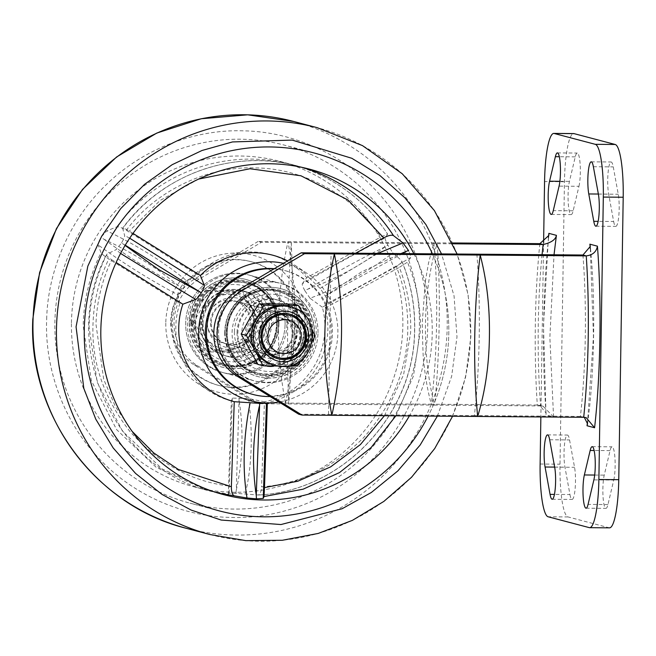 <?xml version="1.0" encoding="UTF-8"?>
<svg xmlns="http://www.w3.org/2000/svg" width="656" height="656" viewBox="0 0 656 656"><rect width="100%" height="100%" fill="white"/><g stroke="black" fill="none" stroke-linecap="round" stroke-linejoin="round"><path stroke-width="0.49" stroke-dasharray="3.28 2.46" d="M613.762 480.044A18.516 3.239 -89.5 0 0 615.139 466.186A18.516 3.239 -89.5 0 0 612.056 446.818A18.516 3.239 -89.5 0 0 610.055 450.615L604.242 475.124A18.516 3.239 -89.5 0 0 602.987 495.764A18.516 3.239 -89.5 0 0 605.955 508.359A18.516 3.239 -89.5 0 0 607.956 504.554L613.762 480.044L593.877 479.889M613.655 221.482A18.516 3.239 -89.5 0 0 615.804 226.377A18.516 3.239 -89.5 0 0 619.182 208.715A18.516 3.239 -89.5 0 0 618.255 194.242L613.262 166.878A18.516 3.239 -89.5 0 0 611.105 161.991A18.516 3.239 -89.5 0 0 607.989 173.758A18.516 3.239 -89.5 0 0 608.661 194.119L613.655 221.482L598.157 221.359M578.961 186.288A18.516 3.239 -89.5 0 0 580.339 172.421A18.516 3.239 -89.5 0 0 577.255 153.061A18.516 3.239 -89.5 0 0 575.255 156.858L569.449 181.368A18.516 3.239 -89.5 0 0 568.186 201.999A18.516 3.239 -89.5 0 0 571.155 214.594A18.516 3.239 -89.5 0 0 573.155 210.797L578.961 186.288L559.076 186.132M569.949 494.534A18.516 3.239 -89.5 0 0 572.106 499.429A18.516 3.239 -89.5 0 0 575.484 481.766A18.516 3.239 -89.5 0 0 574.549 467.293L569.556 439.93A18.516 3.239 -89.5 0 0 567.399 435.043A18.516 3.239 -89.5 0 0 564.291 446.81A18.516 3.239 -89.5 0 0 564.955 467.17L569.949 494.534L554.451 494.411M476.896 254.184C478.855 279.12 479.634 306.336 479.233 335.839C478.708 365.302 477.084 391.886 474.362 415.584L580.404 416.421L584.291 417.314M253.577 333.978A21.878 21.517 -75.2 0 1 280.702 312.994A21.878 21.517 -75.2 0 1 296.66 334.322A21.878 21.517 -75.2 0 1 269.542 355.306A21.878 21.517 -75.2 0 1 253.577 333.978M293.355 333.445A21.878 21.517 104.8 0 0 277.398 312.125A21.878 21.517 104.8 0 0 250.272 333.109A21.878 21.517 104.8 0 0 266.238 354.437A21.878 21.517 104.8 0 0 293.355 333.445M258.152 241.433L195.693 278.3A50.487 49.659 104.8 0 0 170.724 321.456A50.487 49.659 104.8 0 0 194.332 364.99L255.619 402.833L258.923 403.702L434.567 405.088C439.75 357.676 440.832 288.64 437.101 243.688L261.457 242.302L258.152 241.433L452.525 242.966M258.923 403.702L197.636 365.859A50.487 49.659 -75.2 0 1 174.029 322.326A50.487 49.659 -75.2 0 1 198.998 279.169L261.457 242.302M207.181 321.743A21.878 21.517 -75.2 0 1 234.299 300.751A21.878 21.517 -75.2 0 1 250.264 322.08A21.878 21.517 -75.2 0 1 223.138 343.063A21.878 21.517 -75.2 0 1 207.181 321.743A21.878 21.517 104.8 0 0 223.138 343.063A21.878 21.517 104.8 0 0 250.264 322.08A21.878 21.517 104.8 0 0 234.299 300.751A21.878 21.517 104.8 0 0 207.181 321.743M253.569 322.949A21.878 21.517 104.8 0 0 237.603 301.629A21.878 21.517 104.8 0 0 210.486 322.613A21.878 21.517 104.8 0 0 226.443 343.941A21.878 21.517 104.8 0 0 253.569 322.949M609.555 527.842A50.487 8.84 90.5 0 1 609.162 527.793L568.03 516.936A50.487 8.84 90.5 0 1 560.011 464.177L564.447 181.737A50.487 8.84 90.5 0 1 573.656 133.57M543.594 242.884L540.864 416.954M539.847 243.655A185.131 32.415 -89.5 0 0 537.313 405.047L539.691 405.367L546.063 413.042L546.013 414.928L553.566 416.921L543.119 406.269L540.618 405.925L434.567 405.088C421.578 355.101 422.48 291.567 437.101 243.688L452.902 243.811M474.362 415.584L298.718 414.198M542.069 254.7A168.305 29.471 90.5 0 0 540.618 405.925L537.313 405.047L431.263 404.211C437.437 354.666 438.479 290.723 433.796 242.818L428.491 263.204L425.367 281.268L422.267 322.613C422.784 350.263 423.382 364.187 424.047 364.383C425.457 378.143 427.86 391.419 431.263 404.211L255.619 402.833M328.541 414.436L331.075 253.036M291.289 242.54C293.404 296.34 292.56 350.132 288.755 403.94C286.549 350.107 287.402 296.307 291.289 242.54M285.45 403.063C297.045 349.377 297.89 295.585 287.984 241.67C276.127 295.257 275.282 349.058 285.45 403.063M437.38 416.134L451.631 376.355L456.994 336.938L454.042 295.799L441.545 253.905M46.683 319.078C47.691 273.232 67.97 220.785 107.092 183.893C145.739 146.485 198.538 129.109 243.688 130.856C288.87 131.503 340.407 151.651 376.454 191.035C413.009 229.936 429.713 283.367 427.614 329.189C426.605 375.035 406.326 427.482 367.204 464.374C328.566 501.783 275.758 519.158 230.609 517.412C185.427 516.764 133.89 496.617 97.842 457.232C61.287 418.331 44.592 364.9 46.683 319.078M419.422 325.573A185.131 182.097 104.8 0 0 284.368 145.124A185.131 182.097 104.8 0 0 54.883 322.695A185.131 182.097 104.8 0 0 189.928 503.144A185.131 182.097 104.8 0 0 419.422 325.573A185.131 182.097 104.8 0 0 284.368 145.124A185.131 182.097 104.8 0 0 54.883 322.695A185.131 182.097 104.8 0 0 189.928 503.144A185.131 182.097 104.8 0 0 419.422 325.573M432.411 253.839A185.131 182.097 -75.2 0 1 448.794 333.322A185.131 182.097 -75.2 0 1 428.155 416.06A185.131 182.097 -75.2 0 0 448.794 333.322A185.131 182.097 -75.2 0 0 432.411 253.839M258.325 495.018C341.489 491.442 413.657 415.961 414.649 331.69C415.42 307.139 411.148 283.556 401.825 260.949L401.587 260.637C402.464 262.023 400.718 264.007 396.347 266.607C404.637 287.492 408.426 309.222 407.712 331.797C406.786 370.082 392.124 405.326 363.727 437.519C333.289 467.736 299.234 484.177 261.564 486.842C261.195 491.984 260.055 494.706 258.144 495.001L236.521 493.378A168.305 165.542 -75.2 0 1 235.225 493.345L229.075 493.296L228.329 494.214L205.976 489.975L156.259 467.4L116.612 429.59L91.348 380.66L83.197 325.925L83.279 322.842C84.173 298.185 90.077 274.79 100.991 252.658L98.187 245.016C97.867 243.975 98.679 241.646 100.622 238.013A168.305 165.542 -75.2 0 1 101.311 236.898L106.854 230.855L116.784 226.853C118.662 226.509 121.844 227.657 126.321 230.297C155.103 191.06 207.821 165.673 255.774 167.952C303.785 168.223 354.691 196.357 380.775 237.054L387.565 234.036L385.179 238.235C384.949 238.817 385.728 240.908 387.524 244.491A168.305 165.542 -75.2 0 1 388.139 245.647L392.87 252.831L401.587 260.637C410.582 282.31 414.92 304.95 414.6 328.541L414.526 331.624C413.534 415.986 341.259 491.516 258.144 495.001L258.325 495.009M384.424 415.715L403.596 374.724L410.648 332.567C411.361 309.993 407.573 288.263 399.291 267.377L407.458 262.187L410.681 257.529C411.066 256.857 410.402 254.708 408.704 251.068M395.863 415.806L413.419 376.068L420.48 330.091C420.799 306.5 416.462 283.859 407.458 262.187M71.447 322.826A168.305 165.542 -75.2 0 1 280.079 161.392A168.305 165.542 -75.2 0 1 402.85 325.442A168.305 165.542 -75.2 0 1 194.225 486.875A168.305 165.542 -75.2 0 1 71.447 322.826M133.004 233.413L129.265 231.076C124.968 228.485 122.77 227.591 122.664 228.403L124.665 235.545C124.845 236.496 123.91 238.751 121.877 242.318A168.305 165.542 104.8 0 0 121.188 243.442L115.997 249.706L106.871 254.208C95.948 276.34 90.044 299.735 89.15 324.392L89.077 327.475L97.219 382.21L122.483 431.14L162.122 468.942L211.847 491.524L217.735 492.959M413.862 253.692A168.305 165.542 -75.2 0 1 432.23 333.191A168.305 165.542 -75.2 0 1 409.377 415.912M165.796 323.121A70.684 69.528 104.8 0 0 196.759 382.727A70.684 69.528 104.8 0 0 267.73 385.925A70.684 69.528 104.8 0 0 304.983 324.22A70.684 69.528 104.8 0 0 230.92 253.241A70.684 69.528 104.8 0 0 165.796 323.121M396.347 266.607L322.334 307.197A75.735 74.489 -75.2 0 1 324.933 328.205A75.735 74.489 -75.2 0 1 264.434 401.8L261.564 486.842M194.225 486.875L205.976 489.975L228.329 494.222L231.314 400.923L232.298 398.094L248.632 398.528L264.434 401.8M231.314 400.923A75.735 74.489 -75.2 0 1 208.985 390.902A75.735 74.489 -75.2 0 1 175.808 327.032A75.735 74.489 -75.2 0 1 179.908 303.416L108.773 258.972C104.411 256.16 101.819 254.052 100.991 252.658M283.458 263.31A70.684 69.528 -75.2 0 1 306.918 273.29A70.684 69.528 -75.2 0 1 337.881 332.895A70.684 69.528 -75.2 0 1 279.005 402.03M355.626 253.232L309.698 278.423L320.144 288.394L325.36 296.036C327.262 299.989 328.082 302.301 327.828 302.965L325.278 307.967A75.735 74.489 -75.2 0 1 327.869 328.984A75.735 74.489 -75.2 0 1 267.377 402.579L265.901 403.276M317.996 332.74A50.487 49.659 104.8 0 0 281.17 283.523A50.487 49.659 104.8 0 0 218.579 331.952A50.487 49.659 104.8 0 0 255.414 381.169A50.487 49.659 104.8 0 0 317.996 332.74A50.487 49.659 -75.2 0 1 255.414 381.169A50.487 49.659 -75.2 0 1 218.579 331.952A50.487 49.659 -75.2 0 1 281.17 283.523A50.487 49.659 -75.2 0 1 317.996 332.74M285.098 324.064A50.487 49.659 104.8 0 0 248.263 274.848A50.487 49.659 104.8 0 0 185.681 323.277A50.487 49.659 104.8 0 0 222.507 372.493A50.487 49.659 104.8 0 0 285.098 324.064A50.487 49.659 104.8 0 0 248.263 274.848A50.487 49.659 104.8 0 0 185.681 323.277A50.487 49.659 104.8 0 0 222.507 372.493A50.487 49.659 104.8 0 0 285.098 324.064M228.436 485.957C191.011 481.307 158.129 463.087 129.79 431.312C103.615 397.667 91.364 361.71 93.029 323.449C93.841 300.874 99.089 279.382 108.773 258.972M232.298 398.094L229.075 493.296M239.104 397.962L236.291 490.032L235.873 493.246L235.225 493.345M235.873 493.246L236.521 493.378M236.291 490.032C242.72 461.184 243.72 431.615 239.292 401.324M248.632 398.528C256.184 459.241 244.983 492.566 245.434 493.73M322.334 307.197L310.001 298.259C341.538 286.434 369.156 271.289 392.87 252.831M310.001 298.259L304.802 290.608L307.959 289.124C337.528 278.324 363.26 264.212 385.162 246.779L387.729 245.123L388.139 245.647M387.729 245.123L387.524 244.491M385.162 246.779C360.464 258.866 334.732 272.978 307.959 289.124M304.802 290.608C302.777 286.721 301.949 284.417 302.318 283.687C356.306 253.044 383.932 237.89 385.179 238.235M302.318 283.687L306.762 277.644L380.775 237.054M280.079 161.392L291.83 164.492C332.256 175.693 364.17 198.834 387.589 233.938L387.565 234.036A168.305 165.542 -75.2 0 0 291.846 164.5A168.305 165.542 -75.2 0 1 291.846 164.5A168.305 165.542 -75.2 0 0 116.776 226.845M126.321 230.297L197.456 274.749L186.476 280.612C164.123 262.211 137.58 245.623 106.854 230.855M186.476 280.612C185.213 281.309 183.311 283.548 180.769 287.32L178.325 285.68C157.629 268.288 132.897 252.839 104.124 239.317L101.065 237.513L101.311 236.898M101.065 237.513L100.622 238.013M104.124 239.317C129.708 258.005 154.447 273.462 178.325 285.68M180.769 287.32C178.612 291.223 177.628 293.699 177.825 294.757C129.945 269.28 99.015 245.303 98.187 245.016M177.825 294.757L179.908 303.416M223.598 494.624L211.847 491.524C113.062 469.024 58.072 344.982 106.575 254.471L106.871 254.208C105.911 255.127 107.527 256.972 111.717 259.743C102.024 280.153 96.776 301.645 95.965 324.22L103.697 379.365L115.366 406.515L132.151 431.394M120.581 253.446L115.997 249.706M111.717 259.743L116.137 262.507M125.091 245.434L121.631 242.941L121.188 243.442M121.631 242.941L121.877 242.318M124.082 244.59L125.247 245.18M129.683 238.194L124.665 235.545M303.548 167.706A168.305 165.542 104.8 0 0 297.701 166.042C234.249 148.445 161.811 174.193 122.672 228.165L122.664 228.403A168.305 165.542 104.8 0 1 297.685 166.042A168.305 165.542 104.8 0 0 297.685 166.042L309.452 169.141M198.727 179.039L160.007 200.523L129.265 231.076M320.144 288.394L377.889 253.405M325.36 296.036L361.579 271.855L400.923 253.585M402.53 253.601L327.918 294.388M327.828 302.965C377.413 277.947 409.828 257.882 410.681 257.529M325.278 307.967L399.291 267.377M267.353 403.169L267.377 402.579M197.456 274.749A75.735 74.489 -75.2 0 1 245.582 252.166A75.735 74.489 -75.2 0 1 306.762 277.644M309.698 278.423A75.735 74.489 104.8 0 0 294.692 265.114A75.735 74.489 104.8 0 0 287.533 260.899M314.495 333.084A45.444 44.698 -75.2 0 1 258.169 376.675A45.444 44.698 -75.2 0 1 225.016 332.379A45.444 44.698 -75.2 0 1 281.35 288.796A45.444 44.698 -75.2 0 1 314.495 333.084M224.729 332.305A45.444 44.698 104.8 0 0 257.874 376.593A45.444 44.698 104.8 0 0 314.208 333.01A45.444 44.698 104.8 0 0 281.055 288.722A45.444 44.698 104.8 0 0 224.729 332.305M273.978 268.903A63.952 62.902 -75.2 0 1 285.778 270.821A63.952 62.902 -75.2 0 1 332.428 333.158A63.952 62.902 -75.2 0 1 270.108 396.536M251.978 394.19A63.952 62.902 104.8 0 0 331.255 332.846A63.952 62.902 104.8 0 0 284.606 270.51A63.952 62.902 104.8 0 0 274.306 268.706M312.543 332.994A43.755 43.042 104.8 0 0 280.629 290.346A43.755 43.042 104.8 0 0 226.386 332.321A43.755 43.042 104.8 0 0 258.3 374.97A43.755 43.042 104.8 0 0 312.543 332.994M312.838 333.076A43.755 43.042 104.8 0 0 280.924 290.428A43.755 43.042 104.8 0 0 226.673 332.395A43.755 43.042 104.8 0 0 258.595 375.043A43.755 43.042 104.8 0 0 312.838 333.076M216.816 331.493A50.487 49.659 104.8 0 0 253.651 380.701A50.487 49.659 104.8 0 0 316.233 332.272A50.487 49.659 104.8 0 0 279.407 283.064A50.487 49.659 104.8 0 0 216.816 331.493M310.837 332.756A42.919 42.214 104.8 0 0 279.53 290.928A42.919 42.214 104.8 0 0 226.328 332.092A42.919 42.214 104.8 0 0 257.636 373.92A42.919 42.214 104.8 0 0 310.837 332.756M311.715 332.994A42.919 42.214 104.8 0 0 280.415 291.157A42.919 42.214 104.8 0 0 227.214 332.321A42.919 42.214 104.8 0 0 258.521 374.158A42.919 42.214 104.8 0 0 311.715 332.994M225.098 331.559A42.074 41.385 -75.2 0 1 267.189 289.854A42.074 41.385 -75.2 0 1 307.951 332.207A42.074 41.385 -75.2 0 1 265.869 373.912A42.074 41.385 -75.2 0 1 225.098 331.559M234.413 331.895A33.661 33.112 -75.2 0 1 276.143 299.603A33.661 33.112 -75.2 0 1 300.694 332.412A33.661 33.112 -75.2 0 1 258.972 364.703A33.661 33.112 -75.2 0 1 234.413 331.895M237.062 332.592A33.661 33.112 -75.2 0 1 278.784 300.3A33.661 33.112 -75.2 0 1 303.343 333.117A33.661 33.112 -75.2 0 1 261.613 365.4A33.661 33.112 -75.2 0 1 237.062 332.592M308.312 333.15A38.712 38.073 -75.2 0 1 269.591 371.517A38.712 38.073 -75.2 0 1 232.085 332.551A38.712 38.073 -75.2 0 1 270.805 294.183A38.712 38.073 -75.2 0 1 308.312 333.15M227.156 332.1A42.074 41.385 104.8 0 0 267.927 374.453A42.074 41.385 104.8 0 0 310.009 332.748A42.074 41.385 104.8 0 0 269.247 290.395A42.074 41.385 104.8 0 0 227.156 332.1M189.182 322.932A45.444 44.698 104.8 0 0 222.327 367.221A45.444 44.698 104.8 0 0 278.661 323.638A45.444 44.698 104.8 0 0 245.508 279.341A45.444 44.698 104.8 0 0 189.182 322.932M278.948 323.711A45.444 44.698 -75.2 0 1 222.622 367.294A45.444 44.698 -75.2 0 1 189.469 323.006A45.444 44.698 -75.2 0 1 245.803 279.423A45.444 44.698 -75.2 0 1 278.948 323.711M171.249 322.859A63.952 62.902 104.8 0 0 217.899 385.195A63.952 62.902 104.8 0 0 297.176 323.851A63.952 62.902 104.8 0 0 250.526 261.514A63.952 62.902 104.8 0 0 171.249 322.859M298.357 324.162A63.952 62.902 -75.2 0 1 219.071 385.507A63.952 62.902 -75.2 0 1 172.421 323.17A63.952 62.902 -75.2 0 1 251.699 261.826A63.952 62.902 -75.2 0 1 298.357 324.162M191.134 323.023A43.755 43.042 -75.2 0 1 245.377 281.047A43.755 43.042 -75.2 0 1 277.291 323.695A43.755 43.042 -75.2 0 1 223.048 365.671A43.755 43.042 -75.2 0 1 191.134 323.023M190.839 322.941A43.755 43.042 -75.2 0 1 245.082 280.973A43.755 43.042 -75.2 0 1 277.004 323.621A43.755 43.042 -75.2 0 1 222.753 365.597A43.755 43.042 -75.2 0 1 190.839 322.941M286.861 324.523A50.487 49.659 -75.2 0 1 224.27 372.952A50.487 49.659 -75.2 0 1 187.444 323.744A50.487 49.659 -75.2 0 1 250.026 275.315A50.487 49.659 -75.2 0 1 286.861 324.523M192.839 323.26A42.919 42.214 -75.2 0 1 246.041 282.096A42.919 42.214 -75.2 0 1 277.349 323.925A42.919 42.214 -75.2 0 1 224.147 365.089A42.919 42.214 -75.2 0 1 192.839 323.26M191.962 323.023A42.919 42.214 -75.2 0 1 245.155 281.859A42.919 42.214 -75.2 0 1 276.463 323.695A42.919 42.214 -75.2 0 1 223.261 364.859A42.919 42.214 -75.2 0 1 191.962 323.023M202.983 323.605A33.661 33.112 104.8 0 0 227.534 356.413A33.661 33.112 104.8 0 0 235.594 357.487A33.661 33.112 104.8 0 0 269.263 324.121A33.661 33.112 104.8 0 0 244.704 291.313A33.661 33.112 104.8 0 0 236.652 290.239A33.661 33.112 104.8 0 0 202.983 323.605M237.808 282.105A42.074 41.385 104.8 0 0 195.726 323.81A42.074 41.385 104.8 0 0 236.488 366.163A42.074 41.385 104.8 0 0 278.579 324.458A42.074 41.385 104.8 0 0 237.808 282.105M266.615 323.424A33.661 33.112 104.8 0 0 242.064 290.616A33.661 33.112 104.8 0 0 200.334 322.908A33.661 33.112 104.8 0 0 224.893 355.716A33.661 33.112 104.8 0 0 266.615 323.424M232.872 361.833A38.712 38.073 104.8 0 0 271.592 323.465A38.712 38.073 104.8 0 0 234.085 284.499A38.712 38.073 104.8 0 0 195.365 322.867A38.712 38.073 104.8 0 0 232.872 361.833M235.75 281.563A42.074 41.385 -75.2 0 1 276.52 323.916A42.074 41.385 -75.2 0 1 234.43 365.622A42.074 41.385 -75.2 0 1 193.668 323.269A42.074 41.385 -75.2 0 1 235.75 281.563M270.477 366.688A33.661 33.112 -75.2 0 1 262.425 365.613A33.661 33.112 -75.2 0 1 237.866 332.805A33.661 33.112 -75.2 0 1 271.535 299.439A33.661 33.112 -75.2 0 1 279.595 300.514A33.661 33.112 -75.2 0 1 304.146 333.33A33.661 33.112 -75.2 0 1 270.477 366.688M199.678 322.727A33.661 33.112 104.8 0 0 224.229 355.536A33.661 33.112 104.8 0 0 232.29 356.618A33.661 33.112 104.8 0 0 265.959 323.252A33.661 33.112 104.8 0 0 241.4 290.444A33.661 33.112 104.8 0 0 233.347 289.37A33.661 33.112 104.8 0 0 199.678 322.727M231.757 353.1A30.291 29.799 104.8 0 0 262.056 323.072A30.291 29.799 104.8 0 0 232.708 292.576A30.291 29.799 104.8 0 0 202.401 322.604A30.291 29.799 104.8 0 0 231.757 353.1M272.068 302.957A30.291 29.799 -75.2 0 1 301.424 333.453A30.291 29.799 -75.2 0 1 271.117 363.481A30.291 29.799 -75.2 0 1 241.769 332.986A30.291 29.799 -75.2 0 1 272.068 302.957M211.273 322.818A21.878 21.517 -75.2 0 1 238.399 301.834A21.878 21.517 -75.2 0 1 232.47 344.843A21.878 21.517 -75.2 0 1 211.273 322.818M231.83 348.057A25.248 24.83 -75.2 0 1 207.378 322.637A25.248 24.83 -75.2 0 1 232.626 297.619A25.248 24.83 -75.2 0 1 257.086 323.031A25.248 24.83 -75.2 0 1 231.83 348.057M249.469 332.895A21.878 21.517 104.8 0 0 270.666 354.921A21.878 21.517 104.8 0 0 276.586 311.912A21.878 21.517 104.8 0 0 249.469 332.895M271.199 358.438A25.248 24.83 -75.2 0 1 246.738 333.027A25.248 24.83 -75.2 0 1 271.994 308A25.248 24.83 -75.2 0 1 296.446 333.412A25.248 24.83 -75.2 0 1 271.199 358.438M201.548 321.694A27.601 27.15 104.8 0 0 221.679 348.598A27.601 27.15 104.8 0 0 255.897 322.121A27.601 27.15 104.8 0 0 235.758 295.225A27.601 27.15 104.8 0 0 201.548 321.694M201.195 321.604A27.601 27.15 104.8 0 0 221.326 348.508A27.601 27.15 104.8 0 0 255.545 322.03A27.601 27.15 104.8 0 0 235.406 295.126A27.601 27.15 104.8 0 0 201.195 321.604M193.93 321.547L210.674 351.944L245.114 352.215L262.81 322.088L246.066 291.69L211.626 291.42L193.93 321.547L190.051 320.522L198.424 305.335L207.747 290.395L211.626 291.42M245.114 352.215L241.236 351.19L223.54 350.935L206.796 350.919L210.674 351.944M206.796 350.919L190.051 320.522M207.747 290.395L242.187 290.665L246.066 291.69M242.187 290.665L258.931 321.063L262.81 322.088M258.931 321.063L249.608 336.003L241.236 351.19M197.948 335.593A30.291 29.799 104.8 0 0 223.54 350.935A30.291 29.799 104.8 0 0 249.608 336.003A30.291 29.799 104.8 0 0 250.084 305.745A30.291 29.799 104.8 0 0 224.491 290.411A30.291 29.799 104.8 0 0 198.424 305.335A30.291 29.799 104.8 0 0 197.948 335.593M282.72 353.371A17.171 16.884 -75.2 0 1 266.246 333.986A17.171 16.884 -75.2 0 1 287.369 319.628A17.171 16.884 -75.2 0 1 282.72 353.371M275.774 317.102A17.171 16.884 104.8 0 0 271.125 350.853A17.171 16.884 104.8 0 0 292.248 336.487A17.171 16.884 104.8 0 0 275.774 317.102M275.454 313.978A20.197 19.869 104.8 0 0 269.985 353.682A20.197 19.869 104.8 0 0 294.831 336.782A20.197 19.869 104.8 0 0 275.454 313.978A20.197 19.869 104.8 0 0 269.969 353.682A20.197 19.869 104.8 0 0 294.815 336.782A20.197 19.869 104.8 0 0 275.438 313.978M277.545 358.66A23.083 22.706 -75.2 0 1 283.351 313.166A23.083 22.706 -75.2 0 1 289.321 314.027M277.34 365.991L280.735 366.015A30.291 29.799 104.8 0 0 306.803 351.091A30.291 29.799 104.8 0 0 311.042 335.995A30.291 29.799 104.8 0 0 307.279 320.833A30.291 29.799 104.8 0 0 288.943 306.467M303.425 313.986L312.371 330.37M293.289 304.146L310.034 334.544L300.71 349.484L292.338 364.67L274.643 364.408A30.291 29.799 -75.2 0 1 249.05 349.074A30.291 29.799 -75.2 0 1 249.526 318.816A30.291 29.799 -75.2 0 1 275.594 303.892A30.291 29.799 -75.2 0 1 301.186 319.226A30.291 29.799 -75.2 0 1 300.71 349.484A30.291 29.799 -75.2 0 1 274.643 364.408L257.898 364.4M297.488 366.032L292.338 364.67M273.486 365.048A30.291 29.799 104.8 0 0 280.735 366.015L287.869 366.056M310.034 334.544L315.183 335.905M312.494 340.981L301.407 359.947M582.946 255.02A168.305 29.471 90.5 0 1 585.283 336.667A168.305 29.471 90.5 0 1 580.404 416.421L583.709 417.29M195.693 278.3L198.998 279.169M610.055 450.615L594.115 450.492M607.956 504.554L588.071 504.398M594.689 475.051L604.242 475.124M564.447 181.737L544.562 181.581M540.126 464.022L560.011 464.177M568.03 516.936L548.145 516.78M589.277 527.629L609.162 527.793M593.377 166.722L613.262 166.878M598.362 194.037L608.661 194.119M598.37 194.086L618.255 194.242M573.155 210.797L553.27 210.642M559.888 181.294L569.449 181.368M575.255 156.858L559.314 156.727M554.656 467.088L564.955 467.17M549.671 439.774L569.556 439.93M554.664 467.138L574.549 467.293M590.302 248.501L593.459 336.43L587.555 421.906M553.566 416.921L549.867 337.364L554.017 254.79M548.424 237.415L543.48 325.573L546.013 414.928M197.636 365.859L194.332 364.99M209.928 534.533A210.379 206.927 104.8 0 0 470.614 336.602A210.379 206.927 104.8 0 0 470.713 332.74A210.379 206.927 104.8 0 0 317.25 127.682M293.749 121.483A210.379 206.927 -75.2 0 1 447.212 326.54A210.379 206.927 -75.2 0 1 447.113 330.403A210.379 206.927 -75.2 0 1 186.427 528.334M282.515 366.491A30.291 29.799 104.8 0 0 312.527 340.169A30.291 29.799 104.8 0 0 290.715 306.934M595.927 226.213L615.804 226.377M552.221 499.265L572.106 499.429M277.398 312.125L280.702 312.994M237.603 301.629L289.255 315.249M592.171 446.662L612.056 446.818M586.07 508.195L605.955 508.359M591.22 161.827L611.105 161.991M551.27 214.438L571.155 214.594M557.37 152.897L577.255 153.061M547.514 434.879L567.399 435.043M587.538 423.768C594.59 373.051 595.722 300.259 590.31 246.41M586.161 417.618L582.733 416.716M546.063 413.042C541.889 357.208 542.963 288.574 548.842 235.438M543.119 406.269L539.691 405.367M266.238 354.437L269.542 355.306M226.443 343.941L278.095 357.561M452.574 416.257L465.563 377.372L470.877 336.733L468.122 294.651L457.117 254.028M313.748 152.873L284.368 145.124L313.748 152.873M219.309 510.893L189.928 503.144L219.309 510.893M196.759 382.727L208.985 390.902M250.026 275.315L279.407 283.064M230.92 253.241L245.582 252.166M306.918 273.29L294.692 265.114M224.27 372.952L253.651 380.701M280.415 291.157L279.53 290.928M278.784 300.3L276.143 299.603M285.778 270.821L284.606 270.51M258.521 374.158L257.636 373.92M261.613 365.4L258.972 364.703M217.899 385.195L219.071 385.507M245.155 281.859L246.041 282.096M242.064 290.616L244.704 291.313M250.526 261.514L251.699 261.826M223.261 364.859L224.147 365.089M224.893 355.716L227.534 356.413M262.425 365.613L224.229 355.536M276.586 311.912L238.399 301.834M279.595 300.514L241.4 290.444M265.426 354.224L227.238 344.146M271.125 350.853L278.611 352.821M277.103 358.545L277.988 358.775M279.882 317.652L287.369 319.628M288.878 313.904L289.763 314.142"/><path stroke-width="0.98" d="M594.115 450.492L590.17 450.459A18.516 3.239 90.5 0 1 592.171 446.662A18.516 3.239 90.5 0 1 595.254 466.031A18.516 3.239 90.5 0 1 593.877 479.889L588.071 504.398A18.516 3.239 90.5 0 1 586.07 508.195A18.516 3.239 90.5 0 1 583.102 495.6A18.516 3.239 90.5 0 1 584.365 474.969L594.689 475.051M599.297 208.559A18.516 3.239 90.5 0 1 595.927 226.213A18.516 3.239 90.5 0 1 593.77 221.326L588.776 193.963A18.516 3.239 90.5 0 1 588.112 173.602A18.516 3.239 90.5 0 1 591.22 161.827A18.516 3.239 90.5 0 1 593.377 166.722L598.37 194.086A18.516 3.239 90.5 0 1 599.297 208.559M559.314 156.727L555.37 156.702A18.516 3.239 90.5 0 1 557.37 152.897A18.516 3.239 90.5 0 1 560.454 172.266A18.516 3.239 90.5 0 1 559.076 186.132L553.27 210.642A18.516 3.239 90.5 0 1 551.27 214.438A18.516 3.239 90.5 0 1 548.301 201.843A18.516 3.239 90.5 0 1 549.564 181.212L559.888 181.294M555.599 481.611A18.516 3.239 90.5 0 1 552.221 499.265A18.516 3.239 90.5 0 1 550.064 494.378L545.07 467.015A18.516 3.239 90.5 0 1 544.406 446.654A18.516 3.239 90.5 0 1 547.514 434.879A18.516 3.239 90.5 0 1 549.671 439.774L554.664 467.138A18.516 3.239 90.5 0 1 555.599 481.611M304.556 253.675L242.097 290.542L238.792 289.673A50.487 49.659 -75.2 0 0 237.431 376.355L298.718 414.198L302.022 415.068L477.666 416.453C472.869 368 473.837 305.655 480.2 255.061C486.85 280.579 489.917 307.779 489.409 336.667C489.032 365.367 485.12 391.96 477.666 416.453L583.709 417.29A185.131 32.415 -89.5 0 0 588.219 337.446A185.131 32.415 -89.5 0 0 586.243 255.897L304.556 253.675L301.252 252.806L582.946 255.02L590.31 246.41L589.875 244.18L590.302 248.501M543.594 242.884L544.562 181.581A50.487 8.84 90.5 0 1 553.771 133.414L573.656 133.57A50.487 8.84 90.5 0 1 574.049 133.627L615.18 144.476A50.487 8.84 90.5 0 1 623.2 197.235L618.764 479.675A50.487 8.84 90.5 0 1 609.555 527.842L589.67 527.686A50.487 8.84 90.5 0 1 589.277 527.629L548.145 516.78A50.487 8.84 90.5 0 1 540.126 464.022L540.864 416.954M590.17 450.459L584.365 474.969M615.18 144.476L595.295 144.32L554.164 133.471L574.049 133.627M618.764 479.675L598.879 479.52A50.487 8.84 90.5 0 1 589.67 527.686M598.879 479.52L603.315 197.079L623.2 197.235M595.295 144.32A50.487 8.84 90.5 0 1 603.315 197.079M555.37 156.702L549.564 181.212M584.291 417.314L587.538 423.768L587.022 425.744L594.582 427.745L586.161 417.626L583.709 417.29M594.582 427.745C600.593 375.822 601.773 300.825 597.427 246.172C596.402 251.863 592.671 255.102 586.243 255.897L582.946 255.02M554.017 254.79L556.419 235.348L548.859 233.356L548.842 235.438L539.847 243.655L452.525 242.966M556.419 235.348C555.624 239.604 551.204 242.663 543.152 244.524L452.902 243.811M238.792 289.673L301.252 252.806M242.097 290.542A50.487 49.659 104.8 0 0 240.736 377.225L302.022 415.068M331.846 415.305C321.678 361.44 322.522 307.648 334.38 253.905C344.712 307.713 343.867 361.513 331.846 415.305M441.545 253.905L425.908 224.557L405.072 197.973L379.939 175.562L351.846 158.293L292.207 140.097L232.495 141.934L201.982 150.503L172.126 164.713L144.623 184.279L120.753 208.559L101.664 236.258L87.83 266.156L76.063 326.827L83.812 388.385L95.751 419.127L113.152 447.909L135.595 473.452L161.983 494.403L191.076 510.048L221.179 520.044L280.973 524.546L342.137 508.728L371.353 492.476L397.831 470.926L420.16 445.014L437.38 416.134M84.255 330.444A185.131 182.097 -75.2 0 1 313.748 152.873A185.131 182.097 -75.2 0 1 432.411 253.839A185.131 182.097 -75.2 0 0 313.748 152.873A185.131 182.097 -75.2 0 0 84.255 330.444A185.131 182.097 -75.2 0 0 219.309 510.893A185.131 182.097 -75.2 0 1 84.255 330.444M428.155 416.06A185.131 182.097 -75.2 0 1 219.309 510.893A185.131 182.097 -75.2 0 0 428.155 416.06M217.735 492.959L246.886 497.994L255.791 498.773A168.305 165.542 104.8 0 0 257.086 498.806L263.245 498.429L264.024 496.551L264.499 487.613L297.767 481.242L330.624 466.883L360.365 444.604L384.424 415.715M264.024 496.551L303.195 489.163L339.578 472.517L371.075 447.589L395.863 415.806M400.923 253.585L408.294 250.551L408.704 251.068A168.305 165.542 104.8 0 0 408.089 249.911L402.981 242.933L393.436 235.586C391.607 234.725 388.36 235.471 383.711 237.825L348.016 200.031L300.948 175.775L249.969 168.748L198.727 179.039M409.377 415.912A168.305 165.542 -75.2 0 1 223.598 494.624A168.305 165.542 -75.2 0 1 100.827 330.575A168.305 165.542 -75.2 0 1 309.452 169.141A168.305 165.542 -75.2 0 1 413.862 253.692M279.005 402.03A70.684 69.528 -75.2 0 1 272.757 402.776A70.684 69.528 -75.2 0 1 198.694 331.797A70.684 69.528 -75.2 0 1 283.458 263.31M263.245 498.429L266.459 403.227L259.661 403.383L234.249 401.693A75.735 74.489 -75.2 0 1 178.744 327.811A75.735 74.489 -75.2 0 1 182.852 304.195L195.652 299.456L120.581 253.446M132.151 431.394L153.643 452.861L178.358 469.466L231.371 486.736C231.388 491.934 232.339 494.944 234.208 495.764M116.137 262.507L182.852 304.195M195.652 299.456C197.021 298.833 198.916 296.594 201.335 292.74L158.834 269.649L125.091 245.434M125.247 245.18L198.292 290.944M201.335 292.74C203.622 288.911 204.606 286.434 204.303 285.319L129.683 238.194M204.303 285.319L200.4 275.52L133.004 233.413M377.889 253.405L402.981 242.933M383.711 237.825L355.626 253.232M408.294 250.551L408.089 249.911M405.121 252.043L402.53 253.601M264.499 487.613L267.353 403.169M259.661 403.383L256.25 495.296L256.439 498.675L257.086 498.806M256.439 498.675L255.791 498.773M256.25 495.296C251.814 465.006 252.814 435.436 259.251 406.589M250.125 402.8C238.554 460.873 247.41 496.961 246.886 497.994M234.249 401.693L231.371 486.736M287.533 260.899A75.735 74.489 104.8 0 0 200.4 275.52M270.108 396.536A63.952 62.902 -75.2 0 1 253.15 394.502A63.952 62.902 -75.2 0 1 206.501 332.166A63.952 62.902 -75.2 0 1 273.978 268.903M274.306 268.706A63.952 62.902 104.8 0 0 205.32 331.854A63.952 62.902 104.8 0 0 251.978 394.19L253.15 394.502M305.22 336.577A21.878 21.517 -75.2 0 1 278.095 357.561A21.878 21.517 -75.2 0 1 262.138 336.241A21.878 21.517 -75.2 0 1 289.255 315.249A21.878 21.517 -75.2 0 1 305.22 336.577M301.227 336.766A16.949 16.671 -75.2 0 1 284.269 353.568A16.949 16.671 -75.2 0 1 267.845 336.503A16.949 16.671 -75.2 0 1 284.802 319.702A16.949 16.671 -75.2 0 1 301.227 336.766M283.515 359.513A23.083 22.706 -75.2 0 1 261.367 333.453A23.083 22.706 -75.2 0 1 289.763 314.142A23.083 22.706 -75.2 0 1 283.515 359.513M289.321 314.027A23.083 22.706 -75.2 0 1 282.629 359.283A23.083 22.706 -75.2 0 1 277.545 358.66M290.715 306.934A30.291 29.799 104.8 0 0 283.466 305.967A30.291 29.799 104.8 0 0 253.446 332.28A30.291 29.799 104.8 0 0 275.258 365.515L282.556 366.491C316.561 368.68 324.113 313.781 290.715 306.934L288.943 306.467A30.291 29.799 104.8 0 0 281.686 305.499L298.439 305.507L303.425 313.986M312.371 330.37L315.183 335.905L312.494 340.981M241.154 334.002L246.303 335.364L255.619 320.423A30.291 29.799 104.8 0 0 255.143 350.681L263.048 365.761L257.898 364.4L241.154 334.002L249.526 318.816L258.849 303.876L293.289 304.146L298.439 305.507M263.999 305.237L281.686 305.499A30.291 29.799 104.8 0 0 255.619 320.423L263.999 305.237L258.849 303.876M282.515 366.491A30.291 29.799 104.8 0 1 275.258 365.515L273.486 365.048A30.291 29.799 104.8 0 1 255.143 350.681L246.303 335.364M287.869 366.056L297.488 366.032L301.407 359.947M263.048 365.761L277.34 365.991M593.77 221.326L598.157 221.359M554.451 494.411L550.064 494.378M588.776 193.963L598.362 194.037M545.07 467.015L554.656 467.088M597.427 246.172L589.875 244.18M587.555 421.906L587.022 425.744M548.859 233.356L548.424 237.415M542.069 254.7A168.305 29.471 90.5 0 1 543.152 244.524L539.847 243.655M237.431 376.355L240.736 377.225M457.117 254.028L434.395 210.584L402.267 173.774L362.489 145.616L317.25 127.682A210.379 206.927 104.8 0 0 56.564 325.614A210.379 206.927 104.8 0 0 56.465 329.476A210.379 206.927 104.8 0 0 209.928 534.533L186.427 528.334A210.379 206.927 -75.2 0 1 32.964 323.277A210.379 206.927 -75.2 0 1 33.062 319.415A210.379 206.927 -75.2 0 1 293.749 121.483L247.706 114.825L201.285 118.744L156.825 133.053L116.579 157.005L82.549 189.395L56.457 228.6L39.59 272.625L32.8 319.283C27.921 414.313 95.202 505.997 186.427 528.334M393.444 235.578A168.305 165.542 104.8 0 0 303.548 167.706M283.482 361.645C276.201 362.596 259.095 354.904 259.054 336.266C259.686 317.627 277.029 310.206 284.269 311.272C291.551 310.321 308.648 318.012 308.697 336.651C308.066 355.29 290.723 362.711 283.482 361.645M452.574 416.257L434.715 448.556L411.566 477.248L383.85 501.422L352.42 520.356L318.217 533.443L282.334 540.273L245.861 540.642L209.928 534.533M317.25 127.682L293.749 121.483M272.757 402.776L265.901 403.276"/></g></svg>

